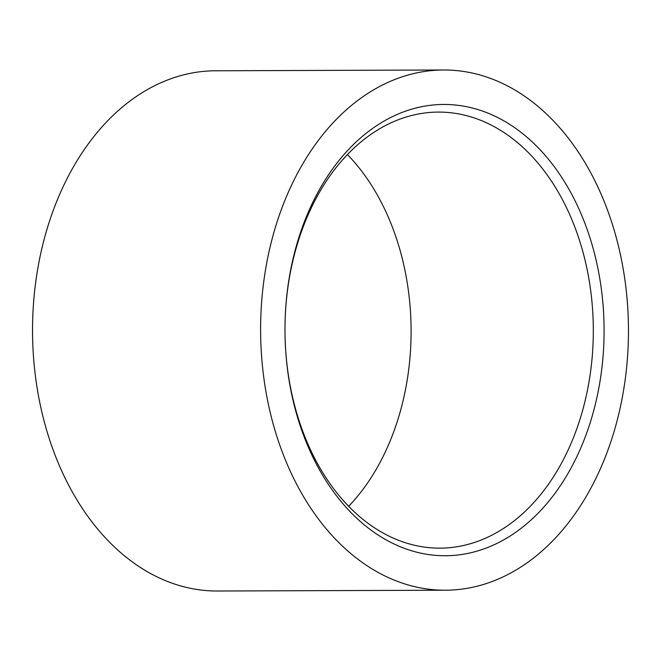 <?xml version="1.0" encoding="UTF-8"?>
<svg xmlns="http://www.w3.org/2000/svg" width="661" height="661" viewBox="0 0 661 661"><rect width="100%" height="100%" fill="white"/><g stroke="black" fill="none" stroke-linecap="round" stroke-linejoin="round"><path stroke-width="0.99" d="M612.317 224.12A260.112 183.932 -90.2 0 1 445.448 590.215A260.112 183.932 -90.2 0 1 276.752 436.07A260.112 183.932 -90.2 0 1 443.622 69.983A260.112 183.932 -90.2 0 1 612.317 224.12M445.448 590.215L217.378 591.017A260.112 183.932 -90.2 0 1 48.683 436.88A260.112 183.932 -90.2 0 1 215.552 70.785L443.622 69.983M298.987 422.032A225.641 159.549 -90.2 0 1 379.166 124.037A225.641 159.549 -90.2 0 1 590.083 238.167A225.641 159.549 -90.2 0 1 509.904 536.162A225.641 159.549 -90.2 0 1 298.987 422.032M298.516 418.942A218.031 154.17 -90.2 0 1 438.383 112.089A218.031 154.17 -90.2 0 1 579.788 241.29A218.031 154.17 -90.2 0 1 439.92 548.143A218.031 154.17 -90.2 0 1 298.516 418.942M347.422 154.558A218.031 154.17 -90.2 0 1 397.567 241.934A218.031 154.17 -90.2 0 1 348.661 506.318"/></g></svg>
